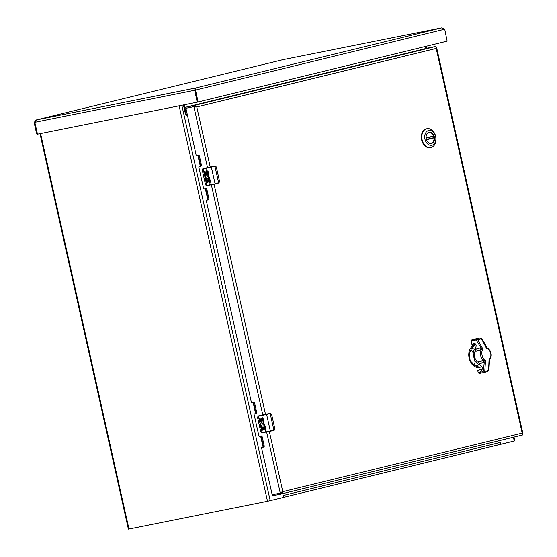 <?xml version="1.0" encoding="UTF-8"?>
<svg xmlns="http://www.w3.org/2000/svg" width="557" height="557" viewBox="0 0 557 557"><rect width="100%" height="100%" fill="white"/><g stroke="black" fill="none" stroke-linecap="round" stroke-linejoin="round"><path stroke-width="0.84" d="M500.325 443.999A1.093 0.794 78.7 0 0 501.015 444.242L501.669 444.11A1.093 0.794 -101.3 0 0 501.718 444.103L514.842 440.879L513.993 437.092M39.986 133.701L128.382 529.15L267.513 501.286L282.747 497.624A1.093 0.794 -101.3 0 0 283.276 496.371L283.116 495.521A1.956 1.344 76.3 0 1 283.172 495.89M500.987 444.249L501.697 444.11A1.093 0.794 -101.3 0 1 500.708 443.226L500.548 443.261M500.882 444.263L282.977 497.512L499.601 444.563A1.956 1.344 -103.7 0 0 499.643 444.556A1.956 1.344 -103.7 0 0 499.956 444.409A1.956 1.344 -103.7 0 0 500.492 442.39L500.708 443.226M500.068 444.326L499.678 444.542M184.13 104.82L186.226 114.199A1.093 0.794 78.7 0 0 187.18 115.09L186.532 115.222A1.093 0.794 78.7 0 0 186.532 115.222L187.187 115.09M425.597 48.584L425.137 46.53M186.226 114.199L185.523 114.345A1.093 0.794 78.7 0 0 186.511 115.222M185.523 114.345L183.427 104.96M426.251 138.867A5.542 4.024 -101.3 0 1 429.071 132.482A5.542 4.024 -101.3 0 1 434.07 136.959A5.542 4.024 -101.3 0 1 431.25 143.344A5.542 4.024 -101.3 0 1 426.251 138.867M434.356 136.897A5.744 4.178 -101.3 0 1 429.356 143.24A5.744 4.178 -101.3 0 1 427.184 133.527A5.744 4.178 -101.3 0 1 434.356 136.897M424.956 139.194A7.568 5.5 -101.3 0 1 431.543 130.839A7.568 5.5 -101.3 0 1 434.397 143.629A7.568 5.5 -101.3 0 1 424.956 139.194M431.007 147.563A9.636 6.997 78.7 0 0 435.741 136.646A9.636 6.997 78.7 0 0 427.017 128.716A9.636 6.997 78.7 0 0 422.109 139.828A9.636 6.997 78.7 0 0 430.798 147.612A9.636 6.997 78.7 0 0 431.007 147.563M426.78 128.771A9.636 6.997 78.7 0 0 426.551 128.813A9.636 6.997 78.7 0 0 421.642 139.918A9.636 6.997 78.7 0 0 430.338 147.702A9.636 6.997 78.7 0 0 430.568 147.654M431.849 136.778A5.507 3.996 -101.3 0 1 432.002 137.37A5.507 3.996 -101.3 0 1 432.128 138.052L434.007 137.955A5.507 3.996 -101.3 0 1 431.055 143.351A5.507 3.996 -101.3 0 1 430.624 143.4M428.472 132.67A5.507 3.996 -101.3 0 1 428.89 132.552A5.507 3.996 -101.3 0 1 433.59 136.075L426.098 137.906M432.128 138.052L426.404 139.452M479.661 367.328A11.391 8.271 -101.3 0 1 479.41 367.383A11.391 8.271 -101.3 0 1 469.091 358.012A11.391 8.271 -101.3 0 1 474.689 345.103A11.391 8.271 -101.3 0 1 474.933 345.048A11.391 8.271 -101.3 0 1 475.191 345.006L476.04 344.86M481.93 366.485L479.918 367.279L475.413 365.879L479.709 364.605M473.722 364.41C469.161 360.602 468.138 355.993 470.63 350.583C472.162 350.506 473.004 351.676 473.172 354.085L474.543 360.212C475.42 362.468 475.142 363.867 473.722 364.41A11.391 8.271 -101.3 0 0 475.413 365.879M475.72 347.805L471.521 348.48L475.198 344.999M476.089 349.636A7.568 5.5 78.7 0 0 474.606 356.96A7.568 5.5 78.7 0 0 479.034 362.851M483.135 360.797L484.207 362.718L479.208 363.408L478.122 361.57L483.469 360.755C480.531 357.698 479.723 354.085 481.046 349.921L475.817 351.244L475.685 347.652C476.653 345.166 476.012 343.648 473.749 343.091L472.085 345.263L471.145 341.065L471.647 339.881L480.148 337.995L476.256 338.948L477.655 339.61L482.996 349.218L481.046 349.921L480.976 347.812L482.996 349.218C480.378 351.801 482.453 359.585 485.523 360.532L484.757 371.373L483.768 372.522L482.849 371.686L478.205 372.626L477.676 370.273L480.649 371.317M480.58 371.338C483.232 368.831 482.863 366.583 479.473 364.584L479.208 363.408M487.654 371.568L483.768 372.522L487.654 371.568L488.586 370.433L489.046 359.669L489.29 361.43L489.923 359.321C492.548 355.867 490.919 349.921 487.452 348.243L486.512 348.355C490.801 349.392 492.458 356.696 489.046 359.669L489.84 359.195M476.005 349.093L480.865 347.784L480.726 350.012M484.298 362.649L483.469 360.755L485.523 360.532L484.207 362.718L483.358 371.108L482.849 371.686M478.15 370.175L482.334 369.152M489.457 360.978L488.893 370.189L487.695 371.561M485.969 346.586L486.512 348.355L481.478 338.677L480.28 337.981M475.824 344.358L472.399 345.201M471.145 341.065L475.789 340.125L476.507 340.452L480.976 347.812M478.205 372.626L479.159 373.455L483.803 372.508M483.748 372.522L479.159 373.455M482.341 369.131L477.676 370.273M483.358 371.108L484.757 371.373L488.586 370.433L488.642 369.813M476.068 338.802L480.169 337.988L481.861 338.747L487.452 348.243M207.113 175.817A1.65 1.135 76.3 0 1 207.176 175.796L206.494 178.929L209.676 178.289L210.553 182.216L209.71 182.39L209.077 179.528L208.332 179.681L208.854 182L208.137 182.146L207.622 179.82L206.856 179.974L207.489 182.835L206.751 182.981L206.09 179.013A2.75 1.887 76.3 0 1 206.034 178.929A2.694 1.852 76.3 0 1 205.498 176.945A2.75 1.887 76.3 0 1 206.793 174.759A2.75 1.887 76.3 0 1 208.046 175.044L209.495 177.488L209.467 178.136L208.603 177.864L209.467 178.108M207.434 172.204L207.378 172.022A0.55 0.376 -103.7 0 0 206.696 172.35L206.856 173.067A1.65 1.135 76.3 0 1 206.139 174.891A1.65 1.135 76.3 0 1 204.635 173.512L204.113 171.187L204.858 171.041L205.373 173.359A0.55 0.376 -103.7 0 0 206.167 173.318L205.902 172.141A1.65 1.135 76.3 0 1 206.675 170.672A1.65 1.135 76.3 0 1 207.072 170.679L208.193 171.681L208.791 174.355L207.956 174.522L207.559 172.169L207.956 174.522M219.493 181.7L218.915 183.009L214.932 183.984L218.504 183.107L219.458 181.067L216.408 167.42L215.35 166.167L211.347 167.149L215.044 183.692L218.616 182.821L214.918 166.271L206.522 168.221L207.072 170.679M214.925 183.984L206.661 185.739L205.408 184.193L202.358 170.553L202.706 168.987L203.117 168.903L206.814 185.446L210.226 184.764L209.056 179.535M208.332 179.681L209.195 179.5L209.836 182.355L210.553 182.216M207.176 175.796A1.65 1.135 76.3 0 1 208.729 177.836M206.856 174.745A2.75 1.887 -103.7 0 0 205.624 176.917A2.694 1.852 -103.7 0 0 206.16 178.894A2.75 1.887 -103.7 0 0 206.208 178.978L206.09 179.013M205.999 179.027L206.877 182.954L207.489 182.828M206.856 179.974L207.747 179.793L208.262 182.111L208.854 181.993M208.081 174.494L208.791 174.355M206.738 170.658A1.65 1.135 -103.7 0 0 206.027 172.113L206.292 173.29A0.634 0.432 76.3 0 1 205.93 173.798L205.93 173.798M204.238 171.159L204.76 173.478A1.65 1.135 -103.7 0 0 206.194 174.87M207.002 171.73A0.55 0.376 76.3 0 1 207.559 172.169M214.849 166A1.748 1.267 78.7 0 0 214.807 166.007A1.748 1.267 78.7 0 0 214.772 166.014L203.194 168.597L215.093 165.951L216.165 166.822M218.497 183.107L219.465 181.06L216.415 167.42L215.127 165.944L214.689 166.056M207.051 175.824L208.464 176.896L208.603 177.864M206.013 185.446L206.403 185.53M202.337 169.906L202.859 168.68L202.358 170.553L205.408 184.193L206.661 185.739M199.009 155.299L197.909 155.563L200.318 166.327M205.338 188.788L207.67 199.211L208.959 198.926M197.909 155.563L198.369 155.473L200.778 166.237M205.798 188.691L208.13 199.114M199.03 155.319L198.369 155.473M262.396 423.118A1.65 1.135 76.3 0 1 262.458 423.104L261.769 426.23L264.951 425.59L265.828 429.517L264.993 429.691L264.352 426.836L263.614 426.982L264.129 429.308L263.419 429.447L262.897 427.128L262.131 427.282L262.772 430.136L262.034 430.289L261.365 426.314A2.75 1.887 76.3 0 1 261.317 426.23A2.694 1.852 76.3 0 1 260.78 424.253A2.75 1.887 76.3 0 1 262.068 422.067A2.75 1.887 76.3 0 1 263.329 422.345L264.77 424.789L264.742 425.437L263.886 425.165L264.749 425.416M262.716 419.505L262.653 419.33A0.55 0.376 -103.7 0 0 261.978 419.651L262.138 420.368A1.65 1.135 76.3 0 1 261.414 422.192A1.65 1.135 76.3 0 1 259.91 420.814L259.395 418.488L260.133 418.342L260.655 420.667A0.55 0.376 -103.7 0 0 261.449 420.626L261.184 419.449A1.65 1.135 76.3 0 1 261.957 417.98A1.65 1.135 76.3 0 1 262.354 417.98L263.475 418.982L264.074 421.656L263.238 421.83L262.841 419.477L263.238 421.83M273.779 430.415L270.215 431.285L273.779 430.415L274.74 428.368L271.691 414.728L270.632 413.468L266.629 414.45L270.326 430.993L273.898 430.122L270.201 413.579L261.804 415.529L262.354 417.98M270.208 431.285L261.686 432.838L260.69 431.501L257.64 417.854L258.392 416.211L262.096 432.754L270.326 430.993L261.686 432.838M263.614 426.982L264.478 426.808L265.118 429.663L265.828 429.517M262.458 423.104A1.65 1.135 76.3 0 1 264.011 425.137M262.131 422.053A2.75 1.887 -103.7 0 0 260.899 424.225A2.694 1.852 -103.7 0 0 261.442 426.202A2.75 1.887 -103.7 0 0 261.491 426.286L261.365 426.314M261.275 426.335L262.152 430.255L262.772 430.129M262.131 427.282L263.022 427.094L263.545 429.419L264.129 429.301M263.357 421.802L264.074 421.656M262.02 417.966A1.65 1.135 -103.7 0 0 261.31 419.414L261.567 420.591A0.634 0.432 76.3 0 1 261.212 421.106L261.212 421.106M259.52 418.467L260.035 420.786A1.65 1.135 -103.7 0 0 261.477 422.178M262.277 419.038A0.55 0.376 76.3 0 1 262.841 419.477M270.124 413.308A1.748 1.267 78.7 0 0 270.089 413.315A1.748 1.267 78.7 0 0 270.048 413.322L258.476 415.905L270.403 413.252L271.447 414.13M274.329 430.018L274.768 429.008M262.333 423.132L263.74 424.197L263.886 425.165M261.296 432.747L262.333 432.963M257.619 417.214L258.135 415.982L257.64 417.854L260.69 431.501L261.943 433.04M254.284 402.6L253.191 402.864L255.6 413.628M260.62 436.089L262.946 446.512L264.241 446.227M253.191 402.864L253.651 402.774L256.053 413.538M261.08 435.999L263.405 446.422M254.312 402.627L253.651 402.774M197.651 102.098L198.362 101.959L197.338 101.813L194.748 90.255L197.651 102.098L447.139 41.148L444.723 29.187L441.75 27.85M195.326 89.148L194.748 90.255L197.185 102.203L37.723 134.153L36.706 134.007L34.116 122.443L36.393 119.929L34.826 122.296L37.41 133.861L34.826 122.296L37.41 133.861L34.826 122.296L194.748 90.255L195.096 88.124L198.041 101.673M282.879 59.683L36.33 119.943L282.893 59.683L441.597 27.878L195.096 88.124L36.393 119.929M34.116 122.443L34.826 122.296M36.706 134.007L37.66 134.16L37.02 134.286M195.124 89.489L195.096 88.124M197.185 102.203L197.596 102.098L197.185 102.203M197.338 101.813L194.748 90.255L444.723 29.187M280.631 494.129L522.689 434.968L522.452 433.952M282.072 491.789L280.275 493.14L282.782 491.65L280.505 494.163L272.429 495.779L261.616 448.079A0.543 0.369 -103.7 0 1 261.853 447.48A0.543 0.369 -103.7 0 0 261.853 447.48L262.605 447.299A0.543 0.369 -103.7 0 0 262.584 447.299L263.698 447.111A1.1 0.759 76.3 0 1 263.698 447.111L263.74 447.097M522.689 434.968L280.568 494.15L280.275 493.14L272.289 494.741L280.317 493.126M436.277 47.526L436.688 47.811L436.194 48.431L435.832 46.447L427.365 48.153L185.683 107.223L193.662 105.635L196.788 106.944L193.892 106.659L185.906 108.26L193.892 106.659L196.085 107.09M436.688 47.811L522.884 433.43L522.612 433.826M201.091 166.174L199.824 166.425A0.543 0.369 -103.7 0 0 199.81 166.432L199.072 166.613A0.543 0.369 -103.7 0 1 199.079 166.606L200.917 166.237A1.1 0.759 76.3 0 0 201.418 165.018L199.413 156.03A1.1 0.759 76.3 0 0 198.431 155.104L196.593 155.473A0.543 0.369 -103.7 0 1 196.106 155.013L185.683 107.223M199.072 166.613A0.543 0.369 -103.7 0 0 198.835 167.211L203.611 188.579A0.543 0.369 -103.7 0 0 204.092 189.039L205.93 188.67A1.1 0.759 76.3 0 1 206.912 189.596L208.924 198.584A1.1 0.759 76.3 0 1 208.422 199.803L206.584 200.172A0.543 0.369 -103.7 0 0 206.334 200.778L251.388 402.321A0.543 0.369 -103.7 0 0 251.868 402.774L253.707 402.405A1.1 0.759 76.3 0 1 254.688 403.331L256.7 412.319A1.1 0.759 76.3 0 1 256.199 413.545L254.361 413.914A0.543 0.369 -103.7 0 0 254.11 414.512L258.887 435.887A0.543 0.369 -103.7 0 0 259.374 436.34L261.212 435.971A1.1 0.759 76.3 0 1 262.194 436.897L264.199 445.885A1.1 0.759 76.3 0 1 263.719 447.104M194.964 106.645L195.451 106.826M435.832 46.447L193.662 105.635L193.892 106.659L185.899 108.26L193.892 106.659L207.538 167.727M204.182 102.85L201.474 103.428L204.182 102.85M415.508 51.202L412.793 51.78L415.508 51.202M263.872 447.041L262.605 447.299M256.366 413.475L255.099 413.733A0.543 0.369 -103.7 0 0 255.078 413.74M207.322 199.991A0.543 0.369 -103.7 0 0 207.301 199.998L208.59 199.74M199.079 166.606L199.824 166.425A0.543 0.369 -103.7 0 0 199.803 166.432M128.98 529.046L40.584 133.583M267.513 501.286L179.117 105.823M426.014 46.315L426.474 48.375M513.401 437.238L514.25 441.04M270.215 500.687L181.833 105.28M500.492 442.39L283.116 495.521M426.425 139.522L433.792 137.718M433.492 136.374L426.126 138.178L433.499 136.374M434.007 137.955L426.516 139.786M470.63 350.583A11.391 8.271 -101.3 0 1 471.521 348.48M473.172 354.085C473.318 351.335 474.216 349.232 475.852 347.777M479.619 364.626C477.53 364.083 475.838 362.607 474.543 360.212M481.784 339.157L481.478 338.677L477.655 339.61L476.507 340.452M475.789 340.125L476.256 338.948L471.647 339.881M207.378 172.022L208.046 175.044M208.812 178.463L208.687 177.892M210.455 184.98L207.058 185.662M206.522 168.221L203.117 168.903L206.522 168.221M211.117 166.926L206.654 167.922M208.464 176.896L208.603 177.523M264.331 426.843L265.738 432.281M262.653 419.33L263.329 422.345M264.095 425.771L263.962 425.2M261.804 415.529L258.392 416.211L261.804 415.529M266.392 414.234L261.929 415.223M269.964 413.357L270.632 413.468M270.048 413.322L271.698 414.721L274.747 428.368L274.19 430.31M263.74 424.197L263.886 424.831M269.337 431.494L282.782 491.65L522.188 433.137L436.194 48.431L196.788 106.944L210.24 167.121M214.055 184.193L265.522 414.429M266.636 432.1L280.275 493.14M211.354 184.792L262.82 415.028M426.613 46.168L427.073 48.229M427.017 128.716L426.551 128.813M430.798 147.612L430.338 147.702M475.441 344.943L474.933 345.048M479.918 367.279L479.41 367.383M214.765 166.021L215.127 165.944M441.652 27.864L282.928 59.676M272.199 494.755L272.429 495.779M185.808 108.274L185.578 107.25"/></g></svg>
